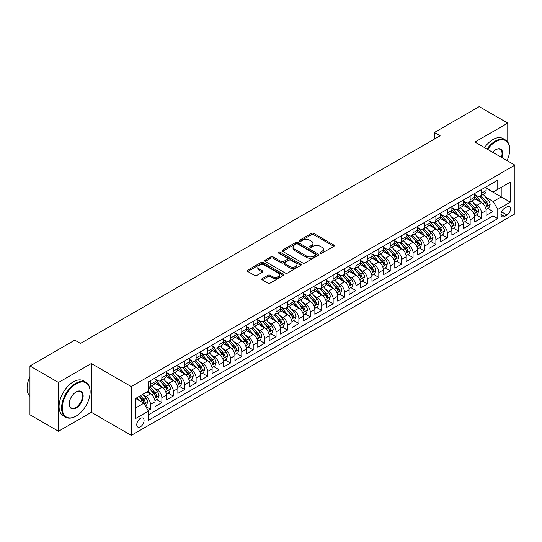 <?xml version="1.0" encoding="UTF-8"?>
<svg xmlns="http://www.w3.org/2000/svg" width="542" height="542" viewBox="0 0 542 542"><rect width="100%" height="100%" fill="white"/><g stroke="black" fill="none" stroke-linecap="round" stroke-linejoin="round"><path stroke-width="0.81" d="M320.383 253.202A1.111 0.644 0 0 0 321.955 253.202L333.858 246.332A1.585 0.915 0 0 0 334.326 245.682A1.585 0.915 0 0 0 333.858 245.038L313.689 233.392A1.585 0.915 0 0 0 311.447 233.392L299.536 240.262A1.111 0.644 0 0 0 299.211 240.716A1.111 0.644 0 0 0 299.536 241.17A1.111 0.644 0 0 0 301.108 241.17L302.646 240.282A5.074 2.927 0 0 1 309.821 240.282L311.501 241.251A5.074 2.927 0 0 1 312.985 243.324A5.074 2.927 0 0 1 311.501 245.391L309.963 246.285A1.111 0.644 0 0 0 309.638 246.732A1.111 0.644 0 0 0 309.963 247.186A1.111 0.644 0 0 0 311.528 247.186L313.073 246.298A5.074 2.927 0 0 1 320.241 246.298L321.921 247.267A5.074 2.927 0 0 1 323.411 249.34A5.074 2.927 0 0 1 321.921 251.407L320.383 252.301A1.111 0.644 0 0 0 320.058 252.755A1.111 0.644 0 0 0 320.383 253.202L320.383 252.301M140.419 426.811A5.169 2.981 120 0 0 143.793 422.259A5.169 2.981 120 0 0 143 418.119A5.169 2.981 120 0 0 140.419 418.377A5.169 2.981 120 0 0 137.038 422.929A5.169 2.981 120 0 0 137.831 427.069A5.169 2.981 120 0 0 140.419 426.811M262.247 278.554A1.585 0.915 0 0 0 261.786 279.198A1.585 0.915 0 0 0 262.247 279.848L267.911 283.114A1.585 0.915 0 0 0 270.146 283.114L283.371 275.478A1.585 0.915 0 0 0 283.839 274.835A1.585 0.915 0 0 0 283.371 274.184L263.202 262.538A1.585 0.915 0 0 0 260.959 262.538L247.735 270.173A1.585 0.915 0 0 0 247.274 270.817A1.585 0.915 0 0 0 247.735 271.467L254.571 275.411A1.585 0.915 0 0 0 256.813 275.411L262.47 272.145A1.585 0.915 0 0 0 262.938 271.501A1.585 0.915 0 0 0 262.47 270.851L259.083 268.893A4.241 2.446 0 0 1 257.843 267.165A4.241 2.446 0 0 1 260.458 264.902A4.241 2.446 0 0 1 265.079 265.431L278.358 273.1A4.241 2.446 0 0 1 279.597 274.835A4.241 2.446 0 0 1 276.982 277.091A4.241 2.446 0 0 1 272.362 276.562L270.146 275.282A1.585 0.915 0 0 0 267.911 275.282L262.247 278.554L262.247 279.848L267.911 276.603L267.911 275.282M91.32 363.533L58.495 382.483L29.952 365.999L29.952 414.779L58.495 431.263L91.32 412.306L131.279 435.382L131.279 386.602L91.32 363.533L91.32 412.306M507.766 142.092L507.766 123.102L474.941 142.051L514.9 165.12L131.279 386.602M507.766 123.102L479.223 106.618L434.406 132.492L434.406 139.084M29.952 365.999L74.769 340.132L80.473 343.425L440.118 135.791L434.406 132.492M302.761 262.992A1.585 0.915 0 0 0 305.004 262.992L318.229 255.357A1.585 0.915 0 0 0 318.689 254.706A1.585 0.915 0 0 0 318.229 254.062L298.053 242.416A1.585 0.915 0 0 0 295.81 242.416L282.585 250.052A1.585 0.915 0 0 0 282.125 250.695A1.585 0.915 0 0 0 282.585 251.346L302.761 262.992M279.164 253.446A1.111 0.644 0 0 1 280.289 253.602L280.289 252.281L300.796 264.123A1.585 0.915 0 0 1 301.264 264.767A1.585 0.915 0 0 1 300.796 265.417L287.578 273.053A1.585 0.915 0 0 1 285.336 273.053L265.16 261.407L270.824 258.161L270.824 256.847L265.16 260.113A1.585 0.915 0 0 0 264.699 260.756A1.585 0.915 0 0 0 265.16 261.407L265.16 260.113M270.824 258.161A1.585 0.915 0 0 1 273.06 258.161L273.06 256.847A1.585 0.915 0 0 0 270.824 256.847M273.06 256.847L281.244 261.569A1.585 0.915 0 0 0 283.486 261.569L287.24 259.401A1.585 0.915 0 0 0 287.7 258.751A1.585 0.915 0 0 0 287.24 258.107L278.724 253.189A1.111 0.644 0 0 1 278.398 252.735A1.111 0.644 0 0 1 279.083 252.145A1.111 0.644 0 0 1 280.289 252.281M148.095 410.579L150.466 409.21L145.723 406.473M143.027 394.833L145.893 396.487A6.457 3.726 60 0 1 150.466 404.4L155.032 401.764L155.032 406.575L161.882 402.618L156.685 399.623M154.45 388.241L157.315 389.894A6.457 3.726 60 0 1 161.882 397.808L166.448 395.172L166.448 399.982L173.298 396.026L168.101 393.031M165.866 381.649L168.731 383.302A6.457 3.726 60 0 1 173.298 391.216L177.864 388.58L177.864 393.39L184.714 389.434L179.517 386.439M177.281 375.057L180.147 376.717A6.457 3.726 60 0 1 184.714 384.624L189.28 381.988L189.28 386.798L196.129 382.842L190.94 379.847M188.697 368.465L191.563 370.125A6.457 3.726 60 0 1 196.129 378.031L200.696 375.396L200.696 380.206L207.552 376.25L202.356 373.255M200.113 361.873L202.979 363.533A6.457 3.726 60 0 1 207.552 371.439L212.118 368.804L212.118 373.614L218.968 369.658L213.772 366.663M211.536 355.281L214.402 356.941A6.457 3.726 60 0 1 218.968 364.847L223.534 362.212L223.534 367.022L230.384 363.072L225.187 360.071M222.952 348.689L225.818 350.349A6.457 3.726 60 0 1 230.384 358.255L234.95 355.62L234.95 360.43L241.8 356.48L236.603 353.479M234.368 342.104L237.233 343.757A6.457 3.726 60 0 1 241.8 351.663L246.366 349.028L246.366 353.838L253.216 349.888L248.026 346.887M245.783 335.512L248.649 337.165A6.457 3.726 60 0 1 253.216 345.071L257.782 342.436L257.782 347.253L264.638 343.296L259.442 340.295M257.199 328.919L260.065 330.573A6.457 3.726 60 0 1 264.638 338.479L269.205 335.844L269.205 340.661L276.054 336.704L270.858 333.703M268.622 322.327L271.488 323.981A6.457 3.726 60 0 1 276.054 331.894L280.62 329.251L280.62 334.068L287.47 330.112L282.274 327.111M280.038 315.735L282.904 317.388A6.457 3.726 60 0 1 287.47 325.302L292.036 322.659L292.036 327.476L298.886 323.52L293.689 320.518M291.454 309.143L294.32 310.796A6.457 3.726 60 0 1 298.886 318.71L303.452 316.067L303.452 320.884L310.302 316.928L305.112 313.926M302.87 302.551L305.735 304.204A6.457 3.726 60 0 1 310.302 312.117L314.868 309.482L314.868 314.292L321.718 310.336L316.528 307.334M314.285 295.959L317.151 297.612A6.457 3.726 60 0 1 321.718 305.525L326.291 302.89L326.291 307.7L333.14 303.744L327.944 300.742M325.701 289.367L328.574 291.02A6.457 3.726 60 0 1 333.14 298.933L337.707 296.298L337.707 301.108L344.556 297.151L339.36 294.15M337.124 282.775L339.99 284.428A6.457 3.726 60 0 1 344.556 292.341L349.123 289.706L349.123 294.516L355.972 290.559L350.776 287.565M348.54 276.183L351.406 277.836A6.457 3.726 60 0 1 355.972 285.749L360.538 283.114L360.538 287.924L367.388 283.967L362.192 280.973M359.956 269.591L362.822 271.244A6.457 3.726 60 0 1 367.388 279.157L371.954 276.522L371.954 281.332L378.804 277.375L373.614 274.381M371.372 262.999L374.237 264.659A6.457 3.726 60 0 1 378.804 272.565L383.377 269.93L383.377 274.74L390.226 270.783L385.03 267.789M382.788 256.407L385.66 258.067A6.457 3.726 60 0 1 390.226 265.973L394.793 263.337L394.793 268.148L401.642 264.191L396.446 261.197M394.21 249.815L397.076 251.474A6.457 3.726 60 0 1 401.642 259.381L406.209 256.745L406.209 261.556L413.058 257.606L407.862 254.605M405.626 243.222L408.492 244.882A6.457 3.726 60 0 1 413.058 252.789L417.625 250.153L417.625 254.964L424.474 251.014L419.278 248.012M417.042 236.637L419.908 238.29A6.457 3.726 60 0 1 424.474 246.197L429.04 243.561L429.04 248.372L435.89 244.422L430.7 241.42M428.458 230.045L431.324 231.698A6.457 3.726 60 0 1 435.89 239.605L440.463 236.969L440.463 241.779L447.313 237.83L442.116 234.828M439.874 223.453L442.746 225.106A6.457 3.726 60 0 1 447.313 233.013L451.879 230.377L451.879 235.194L458.728 231.238L453.532 228.236M451.296 216.861L454.162 218.514A6.457 3.726 60 0 1 458.728 226.427L463.295 223.785L463.295 228.602L470.144 224.645L464.948 221.644M462.712 210.269L465.578 211.922A6.457 3.726 60 0 1 470.144 219.835L474.711 217.193L474.711 222.01L481.56 218.053L481.56 213.243A6.457 3.726 -120 0 0 476.994 205.33L474.128 203.677M476.364 215.052L481.56 218.053M155.032 401.764A6.457 3.726 -120 0 0 150.466 393.851L147.038 391.873M166.448 395.172A6.457 3.726 -120 0 0 161.882 387.259L154.822 383.187M177.864 388.58A6.457 3.726 -120 0 0 173.298 380.667L166.238 376.595M189.28 381.988A6.457 3.726 -120 0 0 184.714 374.075L177.654 370.003M200.696 375.396A6.457 3.726 -120 0 0 196.129 367.483L189.07 363.411M212.118 368.804A6.457 3.726 -120 0 0 207.552 360.891L200.486 356.819M223.534 362.212A6.457 3.726 -120 0 0 218.968 354.305L211.908 350.227M234.95 355.62A6.457 3.726 -120 0 0 230.384 347.713L223.324 343.635M246.366 349.028A6.457 3.726 -120 0 0 241.8 341.121L234.74 337.043M257.782 342.436A6.457 3.726 -120 0 0 253.216 334.529L246.156 330.451M269.205 335.844A6.457 3.726 -120 0 0 264.638 327.937L257.572 323.859M280.62 329.251A6.457 3.726 -120 0 0 276.054 321.345L268.995 317.266M292.036 322.659A6.457 3.726 -120 0 0 287.47 314.753L280.41 310.674M303.452 316.067A6.457 3.726 -120 0 0 298.886 308.161L291.826 304.082M314.868 309.482A6.457 3.726 -120 0 0 310.302 301.569L303.242 297.49M326.291 302.89A6.457 3.726 -120 0 0 321.718 294.977L314.658 290.898M337.707 296.298A6.457 3.726 -120 0 0 333.14 288.385L326.081 284.306M349.123 289.706A6.457 3.726 -120 0 0 344.556 281.793L337.497 277.721M360.538 283.114A6.457 3.726 -120 0 0 355.972 275.2L348.913 271.129M371.954 276.522A6.457 3.726 -120 0 0 367.388 268.608L360.328 264.537M383.377 269.93A6.457 3.726 -120 0 0 378.804 262.016L371.744 257.945M394.793 263.337A6.457 3.726 -120 0 0 390.226 255.424L383.16 251.352M406.209 256.745A6.457 3.726 -120 0 0 401.642 248.839L394.583 244.76M417.625 250.153A6.457 3.726 -120 0 0 413.058 242.247L405.999 238.168M429.04 243.561A6.457 3.726 -120 0 0 424.474 235.655L417.415 231.576M440.463 236.969A6.457 3.726 -120 0 0 435.89 229.063L428.83 224.984M451.879 230.377A6.457 3.726 -120 0 0 447.313 222.471L440.246 218.392M463.295 223.785A6.457 3.726 -120 0 0 458.728 215.879L451.669 211.8M474.711 217.193A6.457 3.726 -120 0 0 470.144 209.287L463.085 205.208M507.021 206.848L504.507 208.297A5.007 2.893 120 0 0 501.242 212.708A5.007 2.893 120 0 0 502.007 216.719A5.007 2.893 120 0 0 504.507 216.468L507.021 215.018A5.007 2.893 120 0 0 510.293 210.608A5.007 2.893 120 0 0 509.527 206.597A5.007 2.893 120 0 0 507.021 206.848M131.279 435.382L514.9 213.9L514.9 165.12M135.846 407.828L143.84 403.214L148.406 411.121L148.406 420.348L497.773 218.643L497.773 209.415L493.206 201.509L485.544 197.085M148.406 411.121L135.846 418.377L135.846 398.336L148.406 391.08L148.406 381.853L497.773 180.147L497.773 189.382L510.334 182.126L510.334 202.166L497.773 209.415M155.032 379.088L157.315 380.403A6.457 3.726 60 0 0 160.54 380.728L165.107 378.086A6.457 3.726 -120 0 0 166.448 375.132L166.448 371.439M166.448 372.496L168.731 373.811A6.457 3.726 60 0 0 171.956 374.136L176.529 371.494A6.457 3.726 -120 0 0 177.864 368.54L177.864 364.847M177.864 365.904L180.147 367.219A6.457 3.726 60 0 0 183.379 367.544L187.945 364.908A6.457 3.726 -120 0 0 189.28 361.948L189.28 358.255M189.28 359.312L191.563 360.633A6.457 3.726 60 0 0 194.795 360.952L199.361 358.316A6.457 3.726 -120 0 0 200.696 355.356L200.696 351.663M200.696 352.72L202.979 354.041A6.457 3.726 60 0 0 206.211 354.36L210.777 351.724A6.457 3.726 -120 0 0 212.118 348.763L212.118 345.071M212.118 346.128L214.402 347.449A6.457 3.726 60 0 0 217.627 347.768L222.193 345.132A6.457 3.726 -120 0 0 223.534 342.171L223.534 338.479M223.534 339.536L225.818 340.857A6.457 3.726 60 0 0 229.042 341.175L233.616 338.54A6.457 3.726 -120 0 0 234.95 335.579L234.95 331.887M234.95 332.944L237.233 334.265A6.457 3.726 60 0 0 240.465 334.583L245.031 331.948A6.457 3.726 -120 0 0 246.366 328.987L246.366 325.302M246.366 326.352L248.649 327.673A6.457 3.726 60 0 0 251.881 327.991L256.447 325.356A6.457 3.726 -120 0 0 257.782 322.395L257.782 318.71M257.782 319.76L260.065 321.081A6.457 3.726 60 0 0 263.297 321.399L267.863 318.764A6.457 3.726 -120 0 0 269.205 315.81L269.205 312.117M269.205 313.168L271.488 314.489A6.457 3.726 60 0 0 274.713 314.807L279.279 312.172A6.457 3.726 -120 0 0 280.62 309.218L280.62 305.525M280.62 306.576L282.904 307.897A6.457 3.726 60 0 0 286.129 308.215L290.702 305.58A6.457 3.726 -120 0 0 292.036 302.626L292.036 298.933M292.036 299.983L294.32 301.305A6.457 3.726 60 0 0 297.551 301.623L302.118 298.988A6.457 3.726 -120 0 0 303.452 296.034L303.452 292.341M303.452 293.398L305.735 294.712A6.457 3.726 60 0 0 308.967 295.031L313.533 292.395A6.457 3.726 -120 0 0 314.868 289.442L314.868 285.749M314.868 286.806L317.151 288.12A6.457 3.726 60 0 0 320.383 288.439L324.949 285.803A6.457 3.726 -120 0 0 326.291 282.849L326.291 279.157M326.291 280.214L328.574 281.528A6.457 3.726 60 0 0 331.799 281.847L336.365 279.211A6.457 3.726 -120 0 0 337.707 276.257L337.707 272.565M337.707 273.622L339.99 274.936A6.457 3.726 60 0 0 343.215 275.261L347.788 272.619A6.457 3.726 -120 0 0 349.123 269.665L349.123 265.973M349.123 267.03L351.406 268.344A6.457 3.726 60 0 0 354.637 268.669L359.204 266.027A6.457 3.726 -120 0 0 360.538 263.073L360.538 259.381M360.538 260.438L362.822 261.752A6.457 3.726 60 0 0 366.053 262.077L370.62 259.435A6.457 3.726 -120 0 0 371.954 256.481L371.954 252.789M371.954 253.846L374.237 255.167A6.457 3.726 60 0 0 377.469 255.485L382.035 252.85A6.457 3.726 -120 0 0 383.377 249.889L383.377 246.197M383.377 247.254L385.66 248.575A6.457 3.726 60 0 0 388.885 248.893L393.451 246.258A6.457 3.726 -120 0 0 394.793 243.297L394.793 239.605M394.793 240.662L397.076 241.983A6.457 3.726 60 0 0 400.301 242.301L404.867 239.666A6.457 3.726 -120 0 0 406.209 236.705L406.209 233.013M406.209 234.069L408.492 235.391A6.457 3.726 60 0 0 411.724 235.709L416.29 233.074A6.457 3.726 -120 0 0 417.625 230.113L417.625 226.42M417.625 227.477L419.908 228.799A6.457 3.726 60 0 0 423.139 229.117L427.706 226.481A6.457 3.726 -120 0 0 429.04 223.521L429.04 219.835M429.04 220.885L431.324 222.206A6.457 3.726 60 0 0 434.555 222.525L439.122 219.889A6.457 3.726 -120 0 0 440.463 216.929L440.463 213.243M440.463 214.293L442.746 215.614A6.457 3.726 60 0 0 445.971 215.933L450.537 213.297A6.457 3.726 -120 0 0 451.879 210.343L451.879 206.651M451.879 207.701L454.162 209.022A6.457 3.726 60 0 0 457.387 209.341L461.953 206.705A6.457 3.726 -120 0 0 463.295 203.751L463.295 200.059M463.295 201.109L465.578 202.43A6.457 3.726 60 0 0 468.81 202.749L473.376 200.113A6.457 3.726 -120 0 0 474.711 197.159L474.711 193.467M148.406 414.813L492.976 215.879L492.976 211.461L486.127 215.418L486.127 210.601A6.457 3.726 -120 0 0 481.56 202.694L474.501 198.616M474.711 194.517L476.994 195.838A6.457 3.726 -120 0 0 480.226 196.157A6.457 3.726 -120 0 0 481.56 193.203L481.56 189.51M480.226 196.157L484.792 193.521A6.457 3.726 -120 0 0 486.127 190.567L486.127 186.875M150.466 380.667L150.466 384.359A6.457 3.726 60 0 1 149.125 387.313A6.457 3.726 60 0 1 148.406 387.577M149.125 387.313L153.691 384.678A6.457 3.726 -120 0 0 155.032 381.724L155.032 378.031M161.882 374.075L161.882 377.767A6.457 3.726 60 0 1 160.54 380.728M173.298 367.483L173.298 371.175A6.457 3.726 60 0 1 171.956 374.136M184.714 360.891L184.714 364.583A6.457 3.726 60 0 1 183.379 367.544M196.129 354.299L196.129 357.991A6.457 3.726 60 0 1 194.795 360.952M207.552 347.713L207.552 351.399A6.457 3.726 60 0 1 206.211 354.36M218.968 341.121L218.968 344.807A6.457 3.726 60 0 1 217.627 347.768M230.384 334.529L230.384 338.222A6.457 3.726 60 0 1 229.042 341.175M241.8 327.937L241.8 331.629A6.457 3.726 60 0 1 240.465 334.583M253.216 321.345L253.216 325.037A6.457 3.726 60 0 1 251.881 327.991M264.638 314.753L264.638 318.445A6.457 3.726 60 0 1 263.297 321.399M276.054 308.161L276.054 311.853A6.457 3.726 60 0 1 274.713 314.807M287.47 301.569L287.47 305.261A6.457 3.726 60 0 1 286.129 308.215M298.886 294.977L298.886 298.669A6.457 3.726 60 0 1 297.551 301.623M310.302 288.385L310.302 292.077A6.457 3.726 60 0 1 308.967 295.031M321.718 281.793L321.718 285.485A6.457 3.726 60 0 1 320.383 288.439M333.14 275.2L333.14 278.893A6.457 3.726 60 0 1 331.799 281.847M344.556 268.608L344.556 272.301A6.457 3.726 60 0 1 343.215 275.261M355.972 262.016L355.972 265.709A6.457 3.726 60 0 1 354.637 268.669M367.388 255.424L367.388 259.117A6.457 3.726 60 0 1 366.053 262.077M378.804 248.832L378.804 252.525A6.457 3.726 60 0 1 377.469 255.485M390.226 242.247L390.226 245.933A6.457 3.726 60 0 1 388.885 248.893M401.642 235.655L401.642 239.34A6.457 3.726 60 0 1 400.301 242.301M413.058 229.063L413.058 232.755A6.457 3.726 60 0 1 411.724 235.709M424.474 222.471L424.474 226.163A6.457 3.726 60 0 1 423.139 229.117M435.89 215.879L435.89 219.571A6.457 3.726 60 0 1 434.555 222.525M447.313 209.287L447.313 212.979A6.457 3.726 60 0 1 445.971 215.933M458.728 202.694L458.728 206.387A6.457 3.726 60 0 1 457.387 209.341M470.144 196.102L470.144 199.795A6.457 3.726 60 0 1 468.81 202.749M470.144 219.835L470.144 224.645M458.728 226.427L458.728 231.238M447.313 233.013L447.313 237.83M435.89 239.605L435.89 244.422M424.474 246.197L424.474 251.014M413.058 252.789L413.058 257.606M401.642 259.381L401.642 264.191M390.226 265.973L390.226 270.783M378.804 272.565L378.804 277.375M367.388 279.157L367.388 283.967M355.972 285.749L355.972 290.559M344.556 292.341L344.556 297.151M333.14 298.933L333.14 303.744M321.718 305.525L321.718 310.336M310.302 312.117L310.302 316.928M298.886 318.71L298.886 323.52M287.47 325.302L287.47 330.112M276.054 331.894L276.054 336.704M264.638 338.479L264.638 343.296M253.216 345.071L253.216 349.888M241.8 351.663L241.8 356.48M230.384 358.255L230.384 363.072M218.968 364.847L218.968 369.658M207.552 371.439L207.552 376.25M196.129 378.031L196.129 382.842M184.714 384.624L184.714 389.434M173.298 391.216L173.298 396.026M161.882 397.808L161.882 402.618M150.466 404.4L150.466 409.21M143.84 403.214L135.846 398.6M493.206 201.509L501.201 196.895L501.201 187.403L510.334 182.126M486.127 188.189L510.334 202.166M486.127 187.932L493.206 192.017L497.773 189.382M507.766 161.001L507.766 158.975M58.495 382.483L58.495 431.263M487.786 208.46L492.976 211.461M492.976 215.879L497.773 218.643M320.823 253.365L321.921 252.728A5.074 2.927 0 0 0 323.411 250.655L323.411 249.34M312.985 243.324L312.985 244.638A5.074 2.927 0 0 1 311.501 246.712L310.403 247.342M333.838 246.346L313.689 234.706A1.585 0.915 0 0 0 311.447 234.706L299.983 241.325M318.201 255.37L298.053 243.737A1.585 0.915 0 0 0 295.81 243.737L282.612 251.359M315.424 255.16A1.111 0.644 0 0 0 315.749 254.706A1.111 0.644 0 0 0 315.424 254.259L297.721 244.035A1.111 0.644 0 0 0 296.149 244.035L294.523 244.97A5.074 2.927 0 0 0 293.039 247.044A5.074 2.927 0 0 0 294.523 249.11L306.63 256.102A5.074 2.927 0 0 0 313.798 256.102L315.424 255.16L315.424 256.481A1.111 0.644 0 0 0 315.749 256.027L315.749 254.706M293.039 247.044L293.039 248.358A5.074 2.927 0 0 0 294.523 250.431L294.523 249.11M315.424 256.481L313.798 257.416A5.074 2.927 0 0 1 306.63 257.416L294.523 250.431M273.06 258.161L281.244 262.884A1.585 0.915 0 0 0 283.486 262.884L287.24 260.716A1.585 0.915 0 0 0 287.7 260.072L287.7 258.751M280.289 253.602L300.776 265.431M289.733 266.468A4.241 2.446 0 0 0 294.353 266.996A4.241 2.446 0 0 0 296.969 264.74A4.241 2.446 0 0 0 295.729 263.005L291.047 260.309A1.585 0.915 0 0 0 288.805 260.309L285.051 262.47A1.585 0.915 0 0 0 284.591 263.121A1.585 0.915 0 0 0 285.051 263.764L289.733 266.468L289.733 267.789A4.241 2.446 0 0 0 294.353 268.317A4.241 2.446 0 0 0 296.969 266.054L296.969 264.74M284.591 263.121L284.591 264.442A1.585 0.915 0 0 0 285.051 265.085L285.051 263.764M289.733 267.789L285.051 265.085M279.597 274.835L279.597 276.149A4.241 2.446 0 0 1 276.982 278.412A4.241 2.446 0 0 1 272.362 277.883L270.146 276.603A1.585 0.915 0 0 0 267.911 276.603M257.843 267.165L257.843 268.48A4.241 2.446 0 0 0 259.083 270.214L259.083 268.893M262.47 270.851L262.47 272.145L259.083 270.214M283.351 275.492L263.202 263.859A1.585 0.915 0 0 0 260.959 263.859L247.755 271.481M486.032 209.476L488.986 207.769L490.124 204.476A4.282 2.473 -120 0 0 488.457 200.459L483.24 194.415M482.197 203.114L476.012 195.947A12.351 7.134 -120 0 0 474.711 194.592M478.803 201.102L475.341 197.098A10.251 5.921 -120 0 0 474.711 196.407M479.643 196.394L484.921 202.498A4.282 2.473 60 0 1 486.445 205.445C487.089 206.306 487.543 206.041 487.814 204.659A4.282 2.473 -120 0 0 486.289 201.705L481.072 195.669M479.955 196.292L485.625 202.857A2.182 1.26 60 0 1 486.174 203.711L487.814 204.659M486.445 205.445L486.757 205.953M507.068 160.601A19.702 11.375 120 0 0 509.704 149.667A19.702 11.375 120 0 0 495.774 141.625A19.702 11.375 120 0 0 487.624 149.375M487.034 149.036A20.183 11.653 -60 0 1 495.435 141.028A20.183 11.653 -60 0 1 505.523 140.026A20.183 11.653 -60 0 1 509.704 149.267A20.183 11.653 -60 0 1 509.704 149.47M492.678 152.288A9.851 5.684 -60 0 1 495.774 149.667L495.774 149.667A9.851 5.684 -60 0 1 502.014 157.681M484.521 147.58A20.183 11.653 -60 0 1 492.922 139.579A20.183 11.653 -60 0 1 503.017 138.576L505.523 140.026M501.418 157.336A9.363 5.406 120 0 0 500.117 149.396A9.363 5.406 120 0 0 495.605 149.768M75.853 416.229L76.192 416.032A19.702 11.375 120 0 0 90.121 391.907A19.702 11.375 120 0 0 76.192 383.865A19.702 11.375 120 0 0 62.262 407.99A19.702 11.375 120 0 0 76.192 416.032L75.853 416.229A20.183 11.653 -60 0 1 65.758 417.232A20.183 11.653 -60 0 1 62.669 401.06A20.183 11.653 -60 0 1 75.853 383.275A20.183 11.653 -60 0 1 85.941 382.273A20.183 11.653 -60 0 1 90.121 391.514A20.183 11.653 -60 0 1 90.121 391.71M76.192 407.99A9.851 5.684 -60 0 1 69.227 403.973A9.851 5.684 -60 0 1 76.192 391.907L76.192 391.907A9.851 5.684 -60 0 1 83.156 395.931A9.851 5.684 -60 0 1 76.192 407.99M69.234 403.77A9.363 5.406 120 0 0 71.171 407.862A9.363 5.406 120 0 0 75.853 407.401A9.363 5.406 120 0 0 81.971 399.142A9.363 5.406 120 0 0 80.534 391.642A9.363 5.406 120 0 0 76.022 392.008M65.758 417.232L63.251 415.782A20.183 11.653 -60 0 1 60.155 399.61A20.183 11.653 -60 0 1 73.339 381.825A20.183 11.653 -60 0 1 83.434 380.823L85.941 382.273M29.952 396.324A20.183 11.653 -60 0 1 29.952 376.548M474.616 216.062L477.563 214.361L478.708 211.068A4.282 2.473 -120 0 0 477.041 207.051L471.825 201.007M470.781 209.7L464.596 202.539A12.351 7.134 -120 0 0 463.295 201.184M467.387 207.694L463.925 203.684A10.251 5.921 -120 0 0 463.295 202.999M468.227 202.979L473.505 209.09A4.282 2.473 60 0 1 475.029 212.037C475.673 212.898 476.127 212.633 476.398 211.245A4.282 2.473 -120 0 0 474.873 208.297L469.657 202.261M468.539 202.884L474.203 209.449A2.182 1.26 60 0 1 474.751 210.296L476.398 211.245M475.029 212.037L475.341 212.545M463.2 222.654L466.147 220.953L467.292 217.654A4.282 2.473 -120 0 0 465.625 213.636L460.409 207.6M459.359 216.292L453.173 209.131A12.351 7.134 -120 0 0 451.879 207.776M455.971 214.286L452.509 210.276A10.251 5.921 -120 0 0 451.879 209.591M456.811 209.571L462.082 215.682A4.282 2.473 60 0 1 463.606 218.629C464.25 219.49 464.711 219.225 464.982 217.837A4.282 2.473 -120 0 0 463.457 214.889L458.241 208.853M457.116 209.476L462.787 216.041A2.182 1.26 60 0 1 463.335 216.888L464.982 217.837M463.606 218.629L463.918 219.137M451.784 229.246L454.731 227.545L455.869 224.246A4.282 2.473 -120 0 0 454.21 220.228L448.993 214.192M447.943 222.884L441.757 215.723A12.351 7.134 -120 0 0 440.463 214.368M444.555 220.879L441.093 216.868A10.251 5.921 -120 0 0 440.463 216.183M445.388 216.163L450.666 222.274A4.282 2.473 60 0 1 452.191 225.221C452.834 226.082 453.295 225.818 453.566 224.429A4.282 2.473 -120 0 0 452.035 221.482L446.818 215.445M445.7 216.068L451.371 222.627A2.182 1.26 60 0 1 451.92 223.48L453.566 224.429M452.191 225.221L452.502 225.729M440.361 235.838L443.315 234.137L444.454 230.838A4.282 2.473 -120 0 0 442.787 226.82L437.57 220.784M436.527 229.476L430.341 222.315A12.351 7.134 -120 0 0 429.04 220.96M433.133 227.471L429.677 223.46A10.251 5.921 -120 0 0 429.04 222.776M433.973 222.755L439.25 228.866A4.282 2.473 60 0 1 440.775 231.813C441.418 232.674 441.872 232.41 442.143 231.021A4.282 2.473 -120 0 0 440.619 228.074L435.402 222.037M434.284 222.66L439.955 229.219A2.182 1.26 60 0 1 440.504 230.072L442.143 231.021M440.775 231.813L441.086 232.322M428.946 242.43L431.899 240.729L433.038 237.43A4.282 2.473 -120 0 0 431.371 233.412L426.154 227.376M425.111 236.068L418.925 228.907A12.351 7.134 -120 0 0 417.625 227.552M421.717 234.063L418.255 230.052A10.251 5.921 -120 0 0 417.625 229.368M422.557 229.347L427.834 235.458A4.282 2.473 60 0 1 429.359 238.405C430.002 239.266 430.456 239.002 430.727 237.613A4.282 2.473 -120 0 0 429.203 234.666L423.986 228.629M422.868 229.246L428.539 235.811A2.182 1.26 60 0 1 429.088 236.664L430.727 237.613M429.359 238.405L429.671 238.914M417.53 249.022L420.477 247.321L421.622 244.022A4.282 2.473 -120 0 0 419.955 240.004L414.738 233.968M413.695 242.66L407.509 235.499A12.351 7.134 -120 0 0 406.209 234.144M410.301 240.655L406.839 236.644A10.251 5.921 -120 0 0 406.209 235.96M411.141 235.939L416.419 242.05A4.282 2.473 60 0 1 417.943 244.998C418.587 245.858 419.041 245.594 419.312 244.205A4.282 2.473 -120 0 0 417.787 241.258L412.57 235.221M411.453 235.838L417.116 242.403A2.182 1.26 60 0 1 417.665 243.256L419.312 244.205M417.943 244.998L418.255 245.506M406.114 255.614L409.061 253.913L410.206 250.614A4.282 2.473 -120 0 0 408.539 246.596L403.323 240.56M402.279 249.252L396.087 242.091A12.351 7.134 -120 0 0 394.793 240.729M398.885 247.24L395.423 243.236A10.251 5.921 -120 0 0 394.793 242.545M399.725 242.531L404.996 248.642A4.282 2.473 60 0 1 406.527 251.59C407.164 252.45 407.625 252.186 407.896 250.797A4.282 2.473 -120 0 0 406.371 247.85L401.155 241.813M400.03 242.43L405.701 248.995A2.182 1.26 60 0 1 406.249 249.848L407.896 250.797M406.527 251.59L406.832 252.098M394.698 262.206L397.645 260.506L398.783 257.206A4.282 2.473 -120 0 0 397.123 253.189L391.907 247.152M390.857 255.844L384.671 248.683A12.351 7.134 -120 0 0 383.377 247.321M387.469 253.832L384.007 249.828A10.251 5.921 -120 0 0 383.377 249.137M388.302 249.124L393.58 255.235A4.282 2.473 60 0 1 395.104 258.182C395.748 259.042 396.209 258.778 396.48 257.389A4.282 2.473 -120 0 0 394.949 254.442L389.732 248.405M388.614 249.022L394.285 255.587A2.182 1.26 60 0 1 394.833 256.441L396.48 257.389M395.104 258.182L395.416 258.69M383.275 268.798L386.229 267.098L387.367 263.798A4.282 2.473 -120 0 0 385.701 259.781L380.484 253.744M379.441 262.436L373.255 255.275A12.351 7.134 -120 0 0 371.954 253.913M376.046 260.424L372.591 256.42A10.251 5.921 -120 0 0 371.954 255.729M376.886 255.716L382.164 261.827A4.282 2.473 60 0 1 383.689 264.774C384.332 265.634 384.786 265.37 385.057 263.981A4.282 2.473 -120 0 0 383.533 261.034L378.316 254.991M377.198 255.614L382.869 262.179A2.182 1.26 60 0 1 383.418 263.033L385.057 263.981M383.689 264.774L384 265.282M371.859 275.39L374.813 273.683L375.952 270.39A4.282 2.473 -120 0 0 374.285 266.373L369.068 260.336M368.025 269.028L361.839 261.867A12.351 7.134 -120 0 0 360.538 260.506M364.631 267.016L361.168 263.012A10.251 5.921 -120 0 0 360.538 262.321M365.471 262.308L370.748 268.419A4.282 2.473 60 0 1 372.273 271.366C372.916 272.226 373.37 271.962 373.641 270.573A4.282 2.473 -120 0 0 372.117 267.626L366.9 261.583M365.782 262.206L371.453 268.771A2.182 1.26 60 0 1 372.002 269.625L373.641 270.573M372.273 271.366L372.584 271.874M360.444 281.982L363.391 280.275L364.536 276.982A4.282 2.473 -120 0 0 362.869 272.965L357.652 266.921M356.609 275.621L350.423 268.459A12.351 7.134 -120 0 0 349.123 267.098M353.215 273.608L349.753 269.604A10.251 5.921 -120 0 0 349.123 268.913M354.055 268.9L359.332 275.011A4.282 2.473 60 0 1 360.857 277.958C361.5 278.818 361.954 278.554 362.225 277.165A4.282 2.473 -120 0 0 360.701 274.218L355.484 268.175M354.366 268.798L360.03 275.363A2.182 1.26 60 0 1 360.579 276.217L362.225 277.165M360.857 277.958L361.168 278.459M349.028 288.574L351.975 286.867L353.12 283.574A4.282 2.473 -120 0 0 351.453 279.557L346.236 273.514M345.193 282.213L339.001 275.051A12.351 7.134 -120 0 0 337.707 273.69M341.799 280.2L338.337 276.196A10.251 5.921 -120 0 0 337.707 275.505M342.639 275.492L347.91 281.596A4.282 2.473 60 0 1 349.441 284.55C350.078 285.41 350.538 285.146 350.809 283.757A4.282 2.473 -120 0 0 349.285 280.81L344.068 274.767M342.944 275.39L348.614 281.955A2.182 1.26 60 0 1 349.163 282.809L350.809 283.757M349.441 284.55L349.746 285.051M337.612 295.166L340.559 293.459L341.697 290.166A4.282 2.473 -120 0 0 340.037 286.149L334.82 280.106M333.77 288.805L327.585 281.644A12.351 7.134 -120 0 0 326.291 280.282M330.383 286.793L326.921 282.788A10.251 5.921 -120 0 0 326.291 282.097M331.216 282.084L336.494 288.188A4.282 2.473 60 0 1 338.018 291.135C338.662 291.996 339.123 291.738 339.394 290.349A4.282 2.473 -120 0 0 337.862 287.402L332.646 281.359M331.528 281.982L337.199 288.547A2.182 1.26 60 0 1 337.747 289.401L339.394 290.349M338.018 291.135L338.33 291.643M326.189 301.758L329.143 300.051L330.281 296.759A4.282 2.473 -120 0 0 328.615 292.741L323.398 286.698M322.355 295.397L316.169 288.229A12.351 7.134 -120 0 0 314.868 286.874M318.96 293.385L315.505 289.381A10.251 5.921 -120 0 0 314.868 288.69M319.8 288.676L325.078 294.78A4.282 2.473 60 0 1 326.602 297.727C327.246 298.588 327.7 298.324 327.971 296.941A4.282 2.473 -120 0 0 326.447 293.994L321.23 287.951M320.112 288.574L325.783 295.139A2.182 1.26 60 0 1 326.331 295.993L327.971 296.941M326.602 297.727L326.914 298.236M314.773 308.351L317.727 306.643L318.865 303.351A4.282 2.473 -120 0 0 317.199 299.333L311.982 293.29M310.939 301.989L304.753 294.821A12.351 7.134 -120 0 0 303.452 293.466M307.544 299.977L304.082 295.973A10.251 5.921 -120 0 0 303.452 295.282M308.384 295.268L313.662 301.372A4.282 2.473 60 0 1 315.187 304.319C315.83 305.18 316.284 304.916 316.555 303.534A4.282 2.473 -120 0 0 315.031 300.586L309.814 294.543M308.696 295.166L314.367 301.731A2.182 1.26 60 0 1 314.916 302.585L316.555 303.534M315.187 304.319L315.498 304.828M303.357 314.943L306.305 313.235L307.45 309.943A4.282 2.473 -120 0 0 305.783 305.925L300.566 299.882M299.523 308.581L293.337 301.413A12.351 7.134 -120 0 0 292.036 300.058M296.128 306.569L292.666 302.565A10.251 5.921 -120 0 0 292.036 301.874M296.969 301.86L302.246 307.964A4.282 2.473 60 0 1 303.771 310.912C304.414 311.772 304.868 311.508 305.139 310.126A4.282 2.473 -120 0 0 303.615 307.172L298.398 301.135M297.28 301.758L302.944 308.323A2.182 1.26 60 0 1 303.493 309.177L305.139 310.126M303.771 310.912L304.082 311.42M291.942 321.528L294.889 319.827L296.034 316.535A4.282 2.473 -120 0 0 294.367 312.517L289.15 306.474M288.107 315.173L281.915 308.005A12.351 7.134 -120 0 0 280.62 306.65M284.713 313.161L281.251 309.15A10.251 5.921 -120 0 0 280.62 308.466M285.553 308.445L290.824 314.556A4.282 2.473 60 0 1 292.355 317.504C292.992 318.364 293.452 318.1 293.723 316.711A4.282 2.473 -120 0 0 292.199 313.764L286.982 307.727M285.858 308.351L291.528 314.916A2.182 1.26 60 0 1 292.077 315.762L293.723 316.711M292.355 317.504L292.66 318.012M280.526 328.12L283.473 326.42L284.618 323.12A4.282 2.473 -120 0 0 282.951 319.109L277.734 313.066M276.684 321.758L270.499 314.597A12.351 7.134 -120 0 0 269.205 313.242M273.297 319.753L269.835 315.742A10.251 5.921 -120 0 0 269.205 315.058M274.13 315.038L279.408 321.149A4.282 2.473 60 0 1 280.932 324.096C281.576 324.956 282.036 324.692 282.307 323.303A4.282 2.473 -120 0 0 280.776 320.356L275.56 314.319M274.442 314.943L280.112 321.508A2.182 1.26 60 0 1 280.661 322.355L282.307 323.303M280.932 324.096L281.244 324.604M269.103 334.712L272.057 333.012L273.195 329.712A4.282 2.473 -120 0 0 271.528 325.695L266.312 319.658M265.268 328.35L259.083 321.189A12.351 7.134 -120 0 0 257.782 319.834M261.874 326.345L258.419 322.334A10.251 5.921 -120 0 0 257.782 321.65M262.714 321.63L267.992 327.741A4.282 2.473 60 0 1 269.516 330.688C270.16 331.548 270.614 331.284 270.885 329.895A4.282 2.473 -120 0 0 269.36 326.948L264.144 320.911M263.026 321.535L268.697 328.1A2.182 1.26 60 0 1 269.245 328.947L270.885 329.895M269.516 330.688L269.828 331.196M257.687 341.304L260.641 339.604L261.779 336.304A4.282 2.473 -120 0 0 260.113 332.287L254.896 326.25M253.852 334.942L247.667 327.781A12.351 7.134 -120 0 0 246.366 326.426M250.458 332.937L246.996 328.926A10.251 5.921 -120 0 0 246.366 328.242M251.298 328.222L256.576 334.333A4.282 2.473 60 0 1 258.1 337.28C258.744 338.14 259.198 337.876 259.469 336.487A4.282 2.473 -120 0 0 257.945 333.54L252.728 327.503M251.61 328.127L257.281 334.685A2.182 1.26 60 0 1 257.829 335.539L259.469 336.487M258.1 337.28L258.412 337.788M246.271 347.896L249.218 346.196L250.363 342.896A4.282 2.473 -120 0 0 248.697 338.879L243.48 332.842M242.437 341.535L236.251 334.373A12.351 7.134 -120 0 0 234.95 333.018M239.042 339.529L235.58 335.518A10.251 5.921 -120 0 0 234.95 334.834M239.882 334.814L245.16 340.925A4.282 2.473 60 0 1 246.685 343.872C247.328 344.732 247.782 344.468 248.053 343.079A4.282 2.473 -120 0 0 246.529 340.132L241.312 334.096M240.194 334.719L245.858 341.277A2.182 1.26 60 0 1 246.407 342.131L248.053 343.079M246.685 343.872L246.996 344.38M234.855 354.488L237.803 352.788L238.947 349.488A4.282 2.473 -120 0 0 237.281 345.471L232.064 339.434M231.021 348.127L224.828 340.965A12.351 7.134 -120 0 0 223.534 339.61M227.626 346.121L224.164 342.11A10.251 5.921 -120 0 0 223.534 341.426M228.467 341.406L233.737 347.517A4.282 2.473 60 0 1 235.269 350.464C235.905 351.324 236.366 351.06 236.637 349.671A4.282 2.473 -120 0 0 235.113 346.724L229.896 340.688M228.771 341.304L234.442 347.869A2.182 1.26 60 0 1 234.991 348.723L236.637 349.671M235.269 350.464L235.58 350.972M223.44 361.08L226.387 359.38L227.532 356.08A4.282 2.473 -120 0 0 225.865 352.063L220.648 346.026M219.598 354.719L213.412 347.558A12.351 7.134 -120 0 0 212.118 346.196M216.211 352.707L212.749 348.702A10.251 5.921 -120 0 0 212.118 348.011M217.044 347.998L222.322 354.109A4.282 2.473 60 0 1 223.846 357.056C224.49 357.916 224.95 357.652 225.221 356.263A4.282 2.473 -120 0 0 223.69 353.316L218.473 347.28M217.356 347.896L223.026 354.461A2.182 1.26 60 0 1 223.575 355.315L225.221 356.263M223.846 357.056L224.158 357.564M212.017 367.672L214.971 365.972L216.109 362.673A4.282 2.473 -120 0 0 214.442 358.655L209.226 352.618M208.182 361.311L201.997 354.15A12.351 7.134 -120 0 0 200.696 352.788M204.788 359.299L201.333 355.295A10.251 5.921 -120 0 0 200.696 354.603M205.628 354.59L210.906 360.701A4.282 2.473 60 0 1 212.43 363.648C213.074 364.509 213.528 364.244 213.799 362.855A4.282 2.473 -120 0 0 212.274 359.908L207.058 353.872M205.94 354.488L211.61 361.053A2.182 1.26 60 0 1 212.159 361.907L213.799 362.855M212.43 363.648L212.742 364.156M200.601 374.265L203.555 372.564L204.693 369.265A4.282 2.473 -120 0 0 203.026 365.247L197.81 359.211M196.766 367.903L190.581 360.742A12.351 7.134 -120 0 0 189.28 359.38M193.372 365.891L189.91 361.887A10.251 5.921 -120 0 0 189.28 361.196M194.212 361.182L199.49 367.293A4.282 2.473 60 0 1 201.014 370.24C201.658 371.101 202.112 370.836 202.383 369.448A4.282 2.473 -120 0 0 200.858 366.5L195.642 360.457M194.524 361.08L200.194 367.645A2.182 1.26 60 0 1 200.743 368.499L202.383 369.448M201.014 370.24L201.326 370.748M189.185 380.857L192.139 379.156L193.277 375.857A4.282 2.473 -120 0 0 191.611 371.839L186.394 365.803M185.35 374.495L179.165 367.334A12.351 7.134 -120 0 0 177.864 365.972M181.956 372.483L178.494 368.479A10.251 5.921 -120 0 0 177.864 367.788M182.796 367.774L188.074 373.885A4.282 2.473 60 0 1 189.598 376.832C190.242 377.693 190.696 377.428 190.967 376.04A4.282 2.473 -120 0 0 189.443 373.092L184.226 367.049M183.108 367.672L188.772 374.237A2.182 1.26 60 0 1 189.327 375.091L190.967 376.04M189.598 376.832L189.91 377.34M177.769 387.449L180.716 385.741L181.861 382.449A4.282 2.473 -120 0 0 180.195 378.431L174.978 372.388M173.935 381.087L167.742 373.926A12.351 7.134 -120 0 0 166.448 372.564M170.54 379.075L167.078 375.071A10.251 5.921 -120 0 0 166.448 374.38M171.38 374.366L176.651 380.477A4.282 2.473 60 0 1 178.183 383.424C178.819 384.285 179.28 384.021 179.551 382.632A4.282 2.473 -120 0 0 178.027 379.685L172.81 373.641M171.685 374.265L177.356 380.83A2.182 1.26 60 0 1 177.905 381.683L179.551 382.632M178.183 383.424L178.494 383.926M166.353 394.041L169.3 392.333L170.445 389.041A4.282 2.473 -120 0 0 168.779 385.023L163.562 378.98M162.512 387.679L156.326 380.518A12.351 7.134 -120 0 0 155.032 379.156M159.124 385.667L155.662 381.663A10.251 5.921 -120 0 0 155.032 380.972M159.958 380.958L165.235 387.069A4.282 2.473 60 0 1 166.76 390.016C167.403 390.877 167.864 390.613 168.135 389.224A4.282 2.473 -120 0 0 166.604 386.277L161.387 380.233M160.269 380.857L165.94 387.422A2.182 1.26 60 0 1 166.489 388.275L168.135 389.224M166.76 390.016L167.071 390.518M154.931 400.633L157.885 398.926L159.023 395.633A4.282 2.473 -120 0 0 157.356 391.615L152.139 385.572M151.096 394.271L148.366 391.107M147.702 392.259L147.261 391.744M148.542 387.55L153.82 393.655A4.282 2.473 60 0 1 155.344 396.608C155.988 397.469 156.448 397.205 156.713 395.816A4.282 2.473 -120 0 0 155.188 392.869L149.971 386.825M148.854 387.449L154.524 394.014A2.182 1.26 60 0 1 155.073 394.867L156.713 395.816M155.344 396.608L155.656 397.11M145.493 406.08L146.469 405.518L147.607 402.225A4.282 2.473 -120 0 0 145.94 398.207L142.654 394.407M139.592 400.762L136.95 397.699M136.286 398.851L135.846 398.343M139.118 396.446L142.404 400.247A4.282 2.473 60 0 1 143.928 403.194C144.572 404.054 145.026 403.797 145.297 402.408A4.282 2.473 -120 0 0 143.772 399.461L140.486 395.653M139.382 396.297L143.108 400.606A2.182 1.26 60 0 1 143.657 401.459L145.297 402.408M143.928 403.194L144.24 403.702M145.893 396.487L150.466 393.851M157.315 389.894L161.882 387.259M168.731 383.302L173.298 380.667M180.147 376.717L184.714 374.075M191.563 370.125L196.129 367.483M202.979 363.533L207.552 360.891M214.402 356.941L218.968 354.305M225.818 350.349L230.384 347.713M237.233 343.757L241.8 341.121M248.649 337.165L253.216 334.529M260.065 330.573L264.638 327.937M271.488 323.981L276.054 321.345M282.904 317.388L287.47 314.753M294.32 310.796L298.886 308.161M305.735 304.204L310.302 301.569M317.151 297.612L321.718 294.977M328.574 291.02L333.14 288.385M339.99 284.428L344.556 281.793M351.406 277.836L355.972 275.2M362.822 271.244L367.388 268.608M374.237 264.659L378.804 262.016M385.66 258.067L390.226 255.424M397.076 251.474L401.642 248.839M408.492 244.882L413.058 242.247M419.908 238.29L424.474 235.655M431.324 231.698L435.89 229.063M442.746 225.106L447.313 222.471M454.162 218.514L458.728 215.879M465.578 211.922L470.144 209.287M476.994 205.33L481.56 202.694M481.56 193.203L486.127 190.567M150.466 384.359L155.032 381.724M161.882 377.767L166.448 375.132M173.298 371.175L177.864 368.54M184.714 364.583L189.28 361.948M196.129 357.991L200.696 355.356M207.552 351.399L212.118 348.763M218.968 344.807L223.534 342.171M230.384 338.222L234.95 335.579M241.8 331.629L246.366 328.987M253.216 325.037L257.782 322.395M264.638 318.445L269.205 315.81M276.054 311.853L280.62 309.218M287.47 305.261L292.036 302.626M298.886 298.669L303.452 296.034M310.302 292.077L314.868 289.442M321.718 285.485L326.291 282.849M333.14 278.893L337.707 276.257M344.556 272.301L349.123 269.665M355.972 265.709L360.538 263.073M367.388 259.117L371.954 256.481M378.804 252.525L383.377 249.889M390.226 245.933L394.793 243.297M401.642 239.34L406.209 236.705M413.058 232.755L417.625 230.113M424.474 226.163L429.04 223.521M435.89 219.571L440.463 216.929M447.313 212.979L451.879 210.343M458.728 206.387L463.295 203.751M470.144 199.795L474.711 197.159M481.56 213.243L486.127 210.601M501.546 211.861L507.021 215.018M500.971 214.429L504.507 216.468M321.921 252.728L321.921 251.407M309.963 247.186L309.963 246.285M311.501 246.712L311.501 245.391M299.536 241.17L299.536 240.262M311.447 234.706L311.447 233.392M313.689 234.706L313.689 233.392M333.858 246.332L333.858 245.038M282.585 251.346L282.585 250.052M295.81 243.737L295.81 242.416M298.053 243.737L298.053 242.416M318.229 255.357L318.229 254.062M306.63 257.416L306.63 256.102M313.798 257.416L313.798 256.102M281.244 262.884L281.244 261.569M283.486 262.884L283.486 261.569M287.24 260.716L287.24 259.401M300.796 265.417L300.796 264.123M270.146 276.603L270.146 275.282M272.362 277.883L272.362 276.562M247.735 271.467L247.735 270.173M260.959 263.859L260.959 262.538M263.202 263.859L263.202 262.538M283.371 275.478L283.371 274.184M485.381 207.281L490.097 204.558M476.012 195.947L476.601 195.608M486.289 201.705L488.457 200.459M482.875 203.677L484.921 202.498M473.965 213.873L478.681 211.15M464.596 202.539L465.178 202.2M474.873 208.297L477.041 207.051M471.459 210.269L473.505 209.09M462.543 220.465L467.265 217.742M453.173 209.131L453.762 208.792M463.457 214.889L465.625 213.636M460.043 216.861L462.082 215.682M451.127 227.051L455.842 224.334M441.757 215.723L442.347 215.384M452.035 221.482L454.21 220.228M448.627 223.453L450.666 222.274M439.711 233.643L444.426 230.926M430.341 222.315L430.931 221.976M440.619 228.074L442.787 226.82M437.211 230.045L439.25 228.866M428.295 240.235L433.011 237.511M418.925 228.907L419.515 228.568M429.203 234.666L431.371 233.412M425.795 236.637L427.834 235.458M416.879 246.827L421.595 244.103M407.509 235.499L408.092 235.16M417.787 241.258L419.955 240.004M414.373 243.229L416.419 242.05M405.457 253.419L410.179 250.695M396.087 242.091L396.676 241.752M406.371 247.85L408.539 246.596M402.957 249.821L404.996 248.642M394.041 260.011L398.756 257.287M384.671 248.683L385.26 248.344M394.949 254.442L397.123 253.189M391.541 256.413L393.58 255.235M382.625 266.603L387.34 263.879M373.255 255.275L373.844 254.936M383.533 261.034L385.701 259.781M380.125 263.005L382.164 261.827M371.209 273.195L375.924 270.472M361.839 261.867L362.429 261.529M372.117 267.626L374.285 266.373M368.709 269.598L370.748 268.419M359.793 279.787L364.509 277.064M350.423 268.459L351.006 268.121M360.701 274.218L362.869 272.965M357.286 276.183L359.332 275.011M348.371 286.379L353.093 283.656M339.001 275.051L339.59 274.706M349.285 280.81L351.453 279.557M345.871 282.775L347.91 281.596M336.955 292.971L341.67 290.248M327.585 281.644L328.174 281.298M337.862 287.402L340.037 286.149M334.455 289.367L336.494 288.188M325.539 299.563L330.254 296.84M316.169 288.229L316.758 287.89M326.447 293.994L328.615 292.741M323.039 295.959L325.078 294.78M314.123 306.155L318.838 303.432M304.753 294.821L305.342 294.482M315.031 300.586L317.199 299.333M311.623 302.551L313.662 301.372M302.707 312.748L307.422 310.024M293.337 301.413L293.92 301.074M303.615 307.172L305.783 305.925M300.2 309.143L302.246 307.964M291.284 319.34L296.007 316.616M281.915 308.005L282.504 307.666M292.199 313.764L294.367 312.517M288.784 315.735L290.824 314.556M279.868 325.932L284.584 323.208M270.499 314.597L271.088 314.258M280.776 320.356L282.951 319.109M277.368 322.327L279.408 321.149M268.453 332.524L273.168 329.8M259.083 321.189L259.672 320.85M269.36 326.948L271.528 325.695M265.953 328.919L267.992 327.741M257.037 339.109L261.752 336.392M247.667 327.781L248.256 327.443M257.945 333.54L260.113 332.287M254.537 335.512L256.576 334.333M245.621 345.701L250.336 342.984M236.251 334.373L236.834 334.035M246.529 340.132L248.697 338.879M243.114 342.104L245.16 340.925M234.205 352.293L238.92 349.57M224.828 340.965L225.418 340.627M235.113 346.724L237.281 345.471M231.698 348.696L233.737 347.517M222.782 358.885L227.498 356.162M213.412 347.558L214.002 347.219M223.69 353.316L225.865 352.063M220.282 355.288L222.322 354.109M211.366 365.477L216.082 362.754M201.997 354.15L202.586 353.811M212.274 359.908L214.442 358.655M208.866 361.88L210.906 360.701M199.951 372.069L204.666 369.346M190.581 360.742L191.17 360.403M200.858 366.5L203.026 365.247M197.451 368.472L199.49 367.293M188.535 378.662L193.25 375.938M179.165 367.334L179.748 366.995M189.443 373.092L191.611 371.839M186.028 375.064L188.074 373.885M177.119 385.254L181.834 382.53M167.742 373.926L168.332 373.587M178.027 379.685L180.195 378.431M174.612 381.649L176.651 380.477M165.696 391.846L170.412 389.122M156.326 380.518L156.916 380.179M166.604 386.277L168.779 385.023M163.196 388.241L165.235 387.069M154.28 398.438L158.996 395.714M155.188 392.869L157.356 391.615M151.78 394.833L153.82 393.655M144.382 404.149L147.58 402.306M143.772 399.461L145.94 398.207M140.554 401.317L142.404 400.247M509.704 149.667L509.704 149.267M90.121 391.907L90.121 391.514"/></g></svg>
